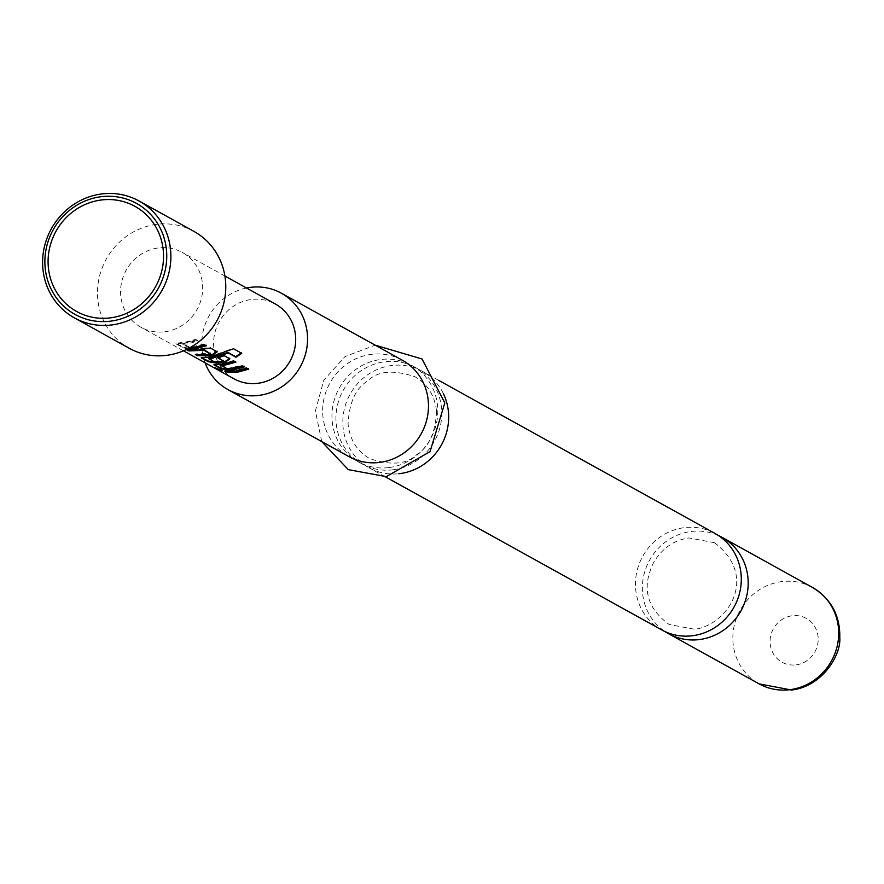 <?xml version="1.0" encoding="UTF-8"?>
<svg xmlns="http://www.w3.org/2000/svg" width="884" height="884" viewBox="0 0 884 884"><rect width="100%" height="100%" fill="white"/><g stroke="black" fill="none" stroke-linecap="round" stroke-linejoin="round"><path stroke-width="0.66" stroke-dasharray="4.42 3.31" d="M214.558 367.998L214.856 367.39L222.481 370.164L214.679 367.291L214.392 367.888M661.674 629.905A55.106 52.233 119 0 1 636.778 572.014A55.106 52.233 119 0 1 684.128 527.682A55.106 52.233 119 0 1 715.079 533.505M393.115 469.769A55.106 52.233 119 0 1 362.153 463.956A55.106 52.233 119 0 1 336.108 422.585A55.106 52.233 119 0 1 384.606 361.744A55.106 52.233 119 0 1 415.568 367.556A55.106 52.233 119 0 1 441.613 408.927A55.106 52.233 119 0 1 393.115 469.769M188.833 348.285L182.9 346.97L176.06 343.18L185.01 342.263L195.629 339.379L197.585 340.462L182.9 343.732L189.795 347.29L204.16 344.097L205.618 345.39M187.751 348.849L182.778 347.622L175.938 343.832L185.065 342.915L195.85 339.986L197.806 341.069L187.01 343.998L183.209 344.307L182.9 343.732L182.889 344.395L189.198 347.887L189.795 347.29M176.06 343.18L175.938 343.832L176.06 343.18M197.419 355.014L195.463 353.932L210.016 353.346L210.127 353.987M188.889 350.285L186.933 349.202L197.707 349.302L202.348 348.418L202.469 349.058M208.491 358.584L208.513 357.921L214.823 361.423L223.221 360.329M201.773 357.423L210.403 356.329L226.072 350.904L226.37 351.467M218.503 357.711L217.674 357.247L224.083 355.136L229.774 358.782M220.978 365.501L220.989 364.838L227.884 368.396L242.249 365.202L243.708 366.495M214.469 364.462L223.1 363.368L233.719 360.484L233.94 361.092M226.978 371.391L225.022 370.308L235.796 370.407L246.426 367.512L246.636 368.12M193.994 231.431A66.797 63.316 -61 0 0 156.468 224.381A66.797 63.316 -61 0 0 99.085 278.106A66.797 63.316 -61 0 0 129.252 348.285M233.928 378.783A42.752 40.52 119 0 1 214.613 333.876A42.752 40.52 119 0 1 251.343 299.488A42.752 40.52 119 0 1 275.355 303.997M164.921 331.754A42.752 40.52 -61 0 0 201.651 297.367A42.752 40.52 -61 0 0 182.347 252.459A42.752 40.52 -61 0 0 158.324 247.951A42.752 40.52 -61 0 0 121.594 282.339A42.752 40.52 -61 0 0 140.91 327.246A42.752 40.52 -61 0 0 164.921 331.754M182.889 344.395L182.9 343.71M718.46 535.549A55.106 52.233 -61 0 0 691.023 531.505A55.106 52.233 -61 0 0 644.16 573.815A55.106 52.233 -61 0 0 665.199 631.673M443.293 393.446A55.106 52.233 -61 0 0 422.464 371.379A55.106 52.233 -61 0 0 391.513 365.556A55.106 52.233 -61 0 0 343.003 426.397A55.106 52.233 -61 0 0 369.048 467.78A55.106 52.233 -61 0 0 398.817 473.736M402.275 360.186A55.106 52.233 -61 0 0 371.313 354.373A55.106 52.233 -61 0 0 323.964 398.695A55.106 52.233 -61 0 0 348.86 456.586M389.115 467.559A55.106 52.233 -61 0 0 436.464 423.237A55.106 52.233 -61 0 0 411.568 365.346A55.106 52.233 -61 0 0 380.617 359.523A55.106 52.233 -61 0 0 333.268 403.855A55.106 52.233 -61 0 0 358.164 461.746A55.106 52.233 -61 0 0 389.115 467.559M246.525 288.018A55.106 52.233 -61 0 0 205.088 362.805M225.022 370.308L224.901 370.96M246.426 367.512L247.874 368.805M248.371 368.595L248.592 369.203M222.315 370.805L222.635 370.297L222.459 370.937M244.205 366.285L244.426 366.893M242.249 365.202L242.47 365.81M227.884 368.396L227.873 369.059M227.31 368.341L227.298 368.993M233.719 360.484L235.895 362.175M218.47 363.689L218.447 364.352M226.072 350.904L233.155 348.252L241.741 353.302M205.773 356.65L205.751 357.313M229.685 358.241L229.906 358.849M224.083 355.136L224.304 355.755M217.674 357.247L217.784 357.898M222.923 360.495L223.033 361.147M215.398 361.479L215.398 362.142M214.823 361.423L214.812 362.075M202.348 348.418L210.149 347.423L217.21 351.821M210.149 347.423L210.37 348.031M186.933 349.202L186.811 349.854M195.463 353.932L195.342 354.583M182.9 346.97L182.778 347.622M206.116 345.18L206.337 345.799M204.16 344.097L204.381 344.716M189.22 347.235L189.198 347.887M197.585 340.462L197.806 341.069M195.629 339.379L195.85 339.986M180.369 342.583L180.347 343.246M812.484 587.462A55.106 52.233 -61 0 0 781.522 581.65A55.106 52.233 -61 0 0 734.173 625.971A55.106 52.233 -61 0 0 759.069 683.862M796.075 664.856A25.05 23.746 -61 0 0 818.12 637.198A25.05 23.746 -61 0 0 792.219 615.75A25.05 23.746 -61 0 0 770.163 643.408A25.05 23.746 -61 0 0 796.075 664.856M714.482 542.71C759.533 577.053 727.41 625.021 694.747 629.286L669.166 624.513C640.955 603.949 644.878 580.291 653.74 562.346C662.193 548.29 673.917 540.157 688.901 537.936L714.482 542.71M436.541 411.27C435.481 432.641 428.939 447.017 416.916 454.409C406.894 464.42 391.137 465.802 369.645 458.564C357.059 451.315 349.865 439.823 348.075 424.066C349.136 402.695 355.677 388.308 367.7 380.916C377.722 370.915 393.479 369.523 414.972 376.772C427.569 384.01 434.751 395.513 436.541 411.27M224.901 276.04L182.347 252.459M183.463 350.826L140.91 327.246M321.743 441.569L315.4 410.961L323.776 380.286L344.992 356.595L375.159 345.169M415.568 367.556L411.568 365.346M438.685 380.363L422.464 371.379M385.269 476.763L369.048 467.78M362.153 463.956L358.164 461.746"/><path stroke-width="1.33" d="M214.856 367.39L214.558 367.998L222.315 370.805L214.403 367.899M438.685 380.363L715.079 533.505A55.106 52.233 119 0 1 739.974 591.396A55.106 52.233 119 0 1 692.625 635.718A55.106 52.233 119 0 1 661.674 629.905L385.269 476.763M206.116 345.18L195.497 348.075L188.833 348.285M216.989 351.213L212.823 354.219L208.193 355.103L197.022 354.793M210.127 353.987L204.116 350.318L188.767 350.937L186.811 349.854L197.762 349.953L210.37 348.031L217.21 351.821L212.956 354.86L208.237 355.755L197.298 355.666L195.342 354.583L206.292 354.672L210.425 353.821L203.994 349.677L199.662 350.373L188.491 350.064M229.685 358.241L225.519 361.258L216.248 362.462L208.292 361.037L201.276 357.644M241.354 352.793L235.719 356.683L227.984 352.407L212.569 357.534L208.513 357.921L208.491 358.584L214.812 362.075L219.199 361.832L223.343 360.97L217.784 357.898L224.304 355.755L229.906 358.849L225.652 361.899L220.934 362.794L216.226 363.125L208.171 361.689L201.331 357.898L210.458 356.992L233.542 348.76L241.741 353.302L236.006 357.258L228.282 352.97L212.624 358.186L208.491 358.584L208.823 357.832L208.491 358.584M223.343 360.981L217.674 357.247M244.205 366.285L233.586 369.169L228.945 369.501L220.989 368.076L213.972 364.683M235.674 361.567L220.989 364.838L220.978 365.501L227.873 369.059L242.47 365.81L244.426 366.893L233.63 369.832L228.923 370.153L220.867 368.727L214.027 364.937L223.155 364.02L233.94 361.092L235.895 362.175L225.111 365.103L220.978 365.501L220.989 364.816L220.978 365.501M248.371 368.595L237.752 371.49L226.591 371.169M101.174 200.005A60.112 56.985 -61 0 0 48.266 266.382A60.112 56.985 -61 0 0 110.456 317.853A60.112 56.985 -61 0 0 163.363 251.487A60.112 56.985 -61 0 0 101.174 200.005M110.71 321.135A63.449 60.156 -61 0 0 166.557 251.067A63.449 60.156 -61 0 0 100.92 196.734A63.449 60.156 -61 0 0 45.073 266.791A63.449 60.156 -61 0 0 110.71 321.135M101.594 193.972A66.797 63.316 119 0 1 139.12 201.022A66.797 63.316 119 0 1 169.286 271.189A66.797 63.316 119 0 1 111.892 324.925A66.797 63.316 119 0 1 74.378 317.875A66.797 63.316 119 0 1 44.2 247.697A66.797 63.316 119 0 1 101.594 193.972M74.378 317.875L129.252 348.285A66.797 63.316 -61 0 0 166.778 355.324A66.797 63.316 -61 0 0 224.171 301.599A66.797 63.316 -61 0 0 193.994 231.431L139.12 201.022M224.901 276.04L275.355 303.997A42.752 40.52 119 0 1 294.67 348.904A42.752 40.52 119 0 1 257.94 383.291A42.752 40.52 119 0 1 233.928 378.783L183.463 350.826M189.198 347.887L193.596 347.644L204.381 344.716L206.337 345.799L195.541 348.727L187.751 348.849M223.033 361.147L223.221 360.329M235.851 371.07L246.636 368.12L248.592 369.203L237.807 372.153L226.857 372.042L224.901 370.96L235.851 371.07M665.199 631.673A55.106 52.233 -61 0 0 668.569 633.729A55.106 52.233 -61 0 0 699.531 639.541A55.106 52.233 -61 0 0 746.87 595.219A55.106 52.233 -61 0 0 721.985 537.317A55.106 52.233 -61 0 0 718.46 535.549M398.817 473.736A55.106 52.233 -61 0 0 400.01 473.592A55.106 52.233 -61 0 0 448.508 412.751A55.106 52.233 -61 0 0 443.293 393.446M205.088 362.805A55.106 52.233 -61 0 0 227.939 389.59L348.86 456.586A55.106 52.233 -61 0 0 379.822 462.398A55.106 52.233 -61 0 0 427.16 418.077A55.106 52.233 -61 0 0 402.275 360.186L281.344 293.19A55.106 52.233 -61 0 0 250.393 287.377A55.106 52.233 -61 0 0 246.525 288.018M227.939 389.59A55.106 52.233 -61 0 0 258.89 395.402A55.106 52.233 -61 0 0 306.24 351.081A55.106 52.233 -61 0 0 281.344 293.19M226.978 371.391L226.857 372.042M220.989 368.076L220.867 368.727M228.945 369.501L228.923 370.153M227.464 352.55L227.752 353.125M227.984 352.407L228.282 352.97M235.719 356.683L236.006 357.258M208.292 361.037L208.171 361.689M216.248 362.462L216.226 363.125M225.519 361.258L225.652 361.899M212.823 354.219L212.956 354.86M188.889 350.285L188.767 350.937M203.43 349.699L203.552 350.351M203.994 349.677L204.116 350.318M197.419 355.014L197.298 355.666M190.856 348.395L190.833 349.058M812.484 587.462C831.126 598.833 840.231 615.562 839.8 637.673C841.214 654.646 822.584 686.481 791.567 690.028L759.069 683.862A55.106 52.233 -61 0 0 790.031 689.675A55.106 52.233 -61 0 0 837.369 645.353A55.106 52.233 -61 0 0 812.484 587.462L721.985 537.317M375.159 345.169L422.055 358.992L444.818 402.894L430.044 451.636L386.275 476.642L348.285 469.625L321.743 441.569M759.069 683.862L668.569 633.729M210.436 353.832L210.315 353.191"/></g></svg>
